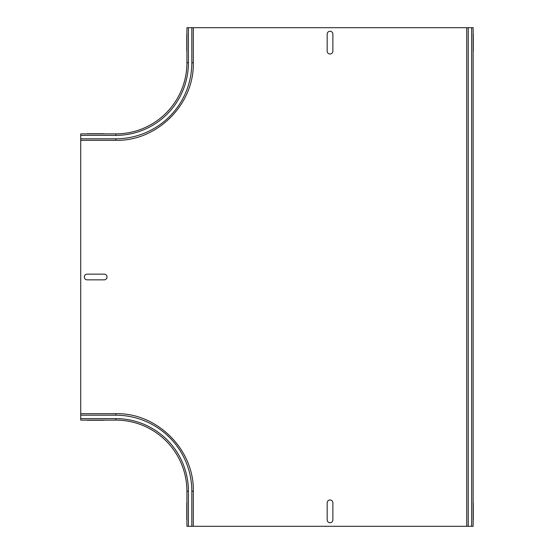 <?xml version="1.0" encoding="UTF-8"?>
<svg xmlns="http://www.w3.org/2000/svg" width="554" height="554" viewBox="0 0 554 554"><rect width="100%" height="100%" fill="white"/><g stroke="black" fill="none" stroke-linecap="round" stroke-linejoin="round"><path stroke-width="0.83" d="M332.871 519.901L332.871 502.831A2.846 2.846 0 0 0 330.025 499.985A2.846 2.846 0 0 0 327.179 502.831L327.179 519.901A2.846 2.846 0 0 0 330.025 522.741A2.846 2.846 0 0 0 332.871 519.901M186.774 519.901L186.774 502.831C186.774 499.175 186.774 499.175 186.774 502.831L186.774 519.901C186.774 523.551 186.774 523.551 186.774 519.901M473.275 519.901L473.275 502.831C473.275 499.175 473.275 499.175 473.275 502.831L473.275 519.901C473.275 523.551 473.275 523.551 473.275 519.901M87.123 279.846L104.2 279.846A2.846 2.846 0 0 0 107.04 277A2.846 2.846 0 0 0 104.2 274.154L87.123 274.154A2.846 2.846 0 0 0 84.284 277A2.846 2.846 0 0 0 87.123 279.846M87.123 420.251L104.2 420.251C107.85 420.251 107.85 420.251 104.2 420.251L87.123 420.251C83.474 420.251 83.474 420.251 87.123 420.251M87.123 133.749L104.2 133.749C107.85 133.749 107.85 133.749 104.2 133.749L87.123 133.749C83.474 133.749 83.474 133.749 87.123 133.749M332.871 51.169L332.871 34.099A2.846 2.846 0 0 0 330.025 31.259A2.846 2.846 0 0 0 327.179 34.099L327.179 51.169A2.846 2.846 0 0 0 330.025 54.015A2.846 2.846 0 0 0 332.871 51.169M186.774 51.169L186.774 34.099C186.774 30.449 186.774 30.449 186.774 34.099L186.774 51.169C186.774 54.825 186.774 54.825 186.774 51.169M473.275 51.169L473.275 34.099C473.275 30.449 473.275 30.449 473.275 34.099L473.275 51.169C473.275 54.825 473.275 54.825 473.275 51.169M471.641 27.7L471.641 526.3L473.13 526.3L473.13 27.7L473.13 526.3L473.13 27.7L186.92 27.7L186.92 62.768A71.127 71.127 0 0 1 115.793 133.895L80.725 133.895L80.725 420.105L115.793 420.105A71.127 71.127 0 0 1 186.92 491.232A71.127 71.127 0 0 0 115.793 420.105A71.127 71.127 0 0 1 186.92 491.232L186.92 526.3L186.92 491.232L186.92 526.3L193.318 526.3L193.318 491.232L191.822 491.232L191.822 526.3M471.641 526.3L193.318 526.3M115.793 133.895L115.793 135.384L80.725 135.384M115.793 138.798L115.793 140.294C156.498 141.505 194.239 104.914 193.318 62.768L191.822 62.768L191.822 27.7L191.822 62.768A76.037 76.037 0 0 1 115.793 138.798L80.725 138.798M188.408 27.7L188.408 62.768L186.92 62.768M115.793 135.384A72.622 72.622 0 0 0 188.408 62.768M115.793 418.616A72.622 72.622 0 0 1 188.408 491.232L186.92 491.232A71.127 71.127 0 0 0 115.793 420.105L115.793 418.616L80.725 418.616M191.822 491.232A76.037 76.037 0 0 0 115.793 415.202L80.725 415.202M188.408 526.3L188.408 491.232M115.793 415.202L115.793 413.706L80.725 413.706M468.227 27.7L468.227 526.3M80.725 140.294L115.793 140.294M193.318 62.768L193.318 27.7M115.793 413.706C156.498 412.495 194.239 449.086 193.318 491.232M466.731 27.7L466.731 526.3"/></g></svg>
